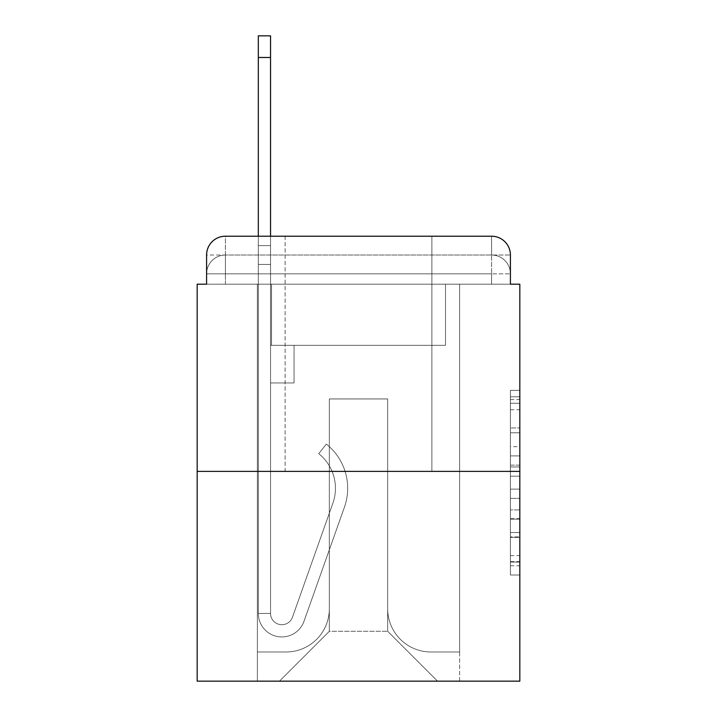 <?xml version="1.0" encoding="UTF-8"?>
<svg xmlns="http://www.w3.org/2000/svg" width="717" height="717" viewBox="0 0 717 717"><rect width="100%" height="100%" fill="white"/><g stroke="black" fill="none" stroke-linecap="round" stroke-linejoin="round"><path stroke-width="0.54" stroke-dasharray="3.58 2.69" d="M510.414 446.655L510.414 476.205L519.825 476.205L519.825 565.767L519.825 399.566L519.825 476.205L510.414 476.205L510.414 396.797L510.414 574.998L510.414 390.335L510.414 562.074L519.825 562.074L510.414 562.074L519.825 562.074L510.414 562.074L510.414 532.525L510.414 574.998L519.825 574.998L519.825 390.335L519.825 561.617L519.825 489.128L510.414 489.128L519.825 489.128L519.825 532.525L519.825 403.259L510.414 403.259L519.825 403.259L519.825 574.998L519.825 399.566L519.825 574.998L510.414 574.998L510.414 390.335L519.825 390.335L519.825 399.566L519.825 390.335L519.825 399.566L519.825 390.335L519.825 396.797L519.825 390.335L510.414 390.335L510.414 403.259L519.825 403.259L510.414 403.259L510.414 446.655L519.825 446.655M285.124 236.216L285.124 471.383L431.876 471.383L285.124 471.383L431.876 471.383L285.124 471.383L285.124 236.216L431.876 236.216L285.124 236.216L431.876 236.216L285.124 236.216L431.876 236.216L431.876 471.383L431.876 236.216M206.586 284.183L225.398 284.183L206.586 284.183L225.398 284.183L206.586 284.183L206.586 273.84L491.602 273.84L206.586 273.84L225.398 273.84L225.398 255.028L491.602 255.028L225.398 255.028L491.602 255.028L491.602 273.84L510.414 273.84L491.602 273.84L491.602 255.028L491.602 273.84L510.414 273.84L491.602 273.84L510.414 273.84L491.602 273.84L510.414 273.84L491.602 273.84L510.414 273.84L491.602 273.84L510.414 273.84L491.602 273.84L510.414 273.84L491.602 273.84L510.414 273.84L491.602 273.84L510.414 273.84L491.602 273.84L510.414 273.84L491.602 273.84L510.414 273.84L491.602 273.84L510.414 273.84L491.602 273.84L510.414 273.84L491.602 273.84L510.414 273.84L491.602 273.84L491.602 255.028L491.602 273.84L491.602 255.028L491.602 273.84L491.602 255.028L491.602 273.84L491.602 255.028L491.602 273.84L491.602 255.028L491.602 273.84L491.602 255.028L491.602 273.84L491.602 255.028L491.602 273.84L491.602 255.028L491.602 273.84L491.602 255.028L491.602 273.84L491.602 255.028L491.602 273.84L491.602 255.028L491.602 273.84L491.602 255.028L491.602 273.84L491.602 255.028L510.414 255.028L206.586 255.028A18.812 18.812 0 0 1 225.398 236.216L491.602 236.216L225.398 236.216A18.812 18.812 0 0 0 206.586 255.028L225.398 255.028A18.812 18.812 0 0 0 206.586 273.84L225.398 273.84L225.398 255.028A18.812 18.812 0 0 0 206.586 273.84L225.398 273.84L206.586 273.84L225.398 273.84L206.586 273.84L225.398 273.84L206.586 273.84L225.398 273.84L206.586 273.84L225.398 273.84L206.586 273.84L225.398 273.84L206.586 273.84L225.398 273.84L206.586 273.84L225.398 273.84L206.586 273.84L225.398 273.84L206.586 273.84L225.398 273.84L206.586 273.84L225.398 273.84L206.586 273.84L206.586 284.183L206.586 273.84L206.586 284.183L206.586 273.84L206.586 284.183L206.586 273.84L206.586 284.183L206.586 273.84L206.586 284.183L206.586 273.84L206.586 284.183L206.586 273.84L206.586 284.183L197.175 284.183L197.175 681.15L519.825 681.15L519.825 284.183L510.414 284.183L510.414 255.028A18.812 18.812 0 0 0 491.602 236.216A18.812 18.812 0 0 1 510.414 255.028L510.414 284.183L206.586 284.183L206.586 255.028L206.586 284.183L510.414 284.183L491.602 284.183L510.414 284.183L491.602 284.183L510.414 284.183L491.602 284.183L510.414 284.183L491.602 284.183L510.414 284.183L491.602 284.183L510.414 284.183L491.602 284.183L510.414 284.183L491.602 284.183L510.414 284.183L491.602 284.183L510.414 284.183L491.602 284.183L510.414 284.183L491.602 284.183L510.414 284.183L491.602 284.183L510.414 284.183L491.602 284.183L510.414 284.183L491.602 284.183L510.414 284.183L491.602 284.183L491.602 255.028L491.602 284.183L491.602 273.84L491.602 284.183L491.602 273.84L491.602 284.183L491.602 273.84L491.602 284.183L491.602 273.84L491.602 284.183L491.602 273.84L491.602 284.183L491.602 273.84L491.602 284.183L491.602 273.84L491.602 284.183L491.602 273.84L491.602 284.183L491.602 273.84L491.602 284.183L491.602 273.84L491.602 284.183L491.602 273.84L491.602 284.183L491.602 273.84L491.602 284.183L491.602 273.84L491.602 284.183L491.602 273.84L491.602 284.183L510.414 284.183L510.414 273.84A18.812 18.812 0 0 0 491.602 255.028L491.602 236.216A18.812 18.812 0 0 1 510.414 255.028A18.812 18.812 0 0 0 491.602 236.216L491.602 255.028A18.812 18.812 0 0 1 510.414 273.84A18.812 18.812 0 0 0 491.602 255.028A18.812 18.812 0 0 1 510.414 273.84A18.812 18.812 0 0 0 491.602 255.028A18.812 18.812 0 0 1 510.414 273.84A18.812 18.812 0 0 0 491.602 255.028A18.812 18.812 0 0 1 510.414 273.84A18.812 18.812 0 0 0 491.602 255.028A18.812 18.812 0 0 1 510.414 273.84A18.812 18.812 0 0 0 491.602 255.028A18.812 18.812 0 0 1 510.414 273.84A18.812 18.812 0 0 0 491.602 255.028A18.812 18.812 0 0 1 510.414 273.84L510.414 284.183M519.825 465.127L519.825 455.895L519.825 465.127L510.414 465.127L510.414 427.959L510.414 537.374L510.414 509.904L519.825 509.904L510.414 509.904L510.414 574.998L519.825 574.998L510.414 574.998L519.825 574.998L510.414 574.998L510.414 390.335L519.825 390.335L510.414 390.335L519.825 390.335L510.414 390.335L510.414 465.127L519.825 465.127M197.175 471.383L519.825 471.383M258.317 236.216L270.551 236.216L270.551 245.617L270.551 35.85L270.551 345.334L294.06 345.334L270.551 345.334L294.06 345.334L270.551 345.334L270.551 613.42A11.284 11.284 0 0 0 292.473 617.194A11.284 11.284 0 0 1 270.551 613.42A11.284 11.284 0 0 0 292.473 617.194L332.912 503.083A44.212 44.212 0 0 0 318.724 453.682A44.212 44.212 0 0 1 332.912 503.083A44.212 44.212 0 0 0 318.724 453.682L326.325 444.101A56.437 56.437 0 0 1 344.438 507.161L303.999 621.281A23.518 23.518 0 0 1 258.317 613.42L258.317 245.617L270.551 245.617L270.551 35.85L270.551 345.334L270.551 35.85L270.551 345.334L294.06 345.334L294.06 382.959L294.06 345.334L294.06 382.959L270.551 382.959L270.551 613.42L258.317 613.42L258.317 245.617L270.551 245.617L270.551 35.85L270.551 345.334L294.06 345.334L270.551 345.334L270.551 382.959L270.551 35.85L270.551 345.334L294.06 345.334L270.551 345.334L294.06 345.334L294.06 382.959L270.551 382.959L270.551 613.42L258.317 613.42L258.317 35.85L258.317 264.43L258.317 245.617L270.551 245.617L270.551 35.85L270.551 264.43L270.551 35.85L258.317 35.85L258.317 245.617L270.551 245.617L270.551 613.42A11.284 11.284 0 0 0 292.473 617.194L332.912 503.083A44.212 44.212 0 0 0 318.724 453.682L326.325 444.101A56.437 56.437 0 0 1 344.438 507.161L303.999 621.281A23.518 23.518 0 0 1 258.317 613.42L258.317 245.617L270.551 245.617L258.317 245.617L258.317 35.85L258.317 264.43L258.317 245.617L270.551 245.617L258.317 245.617L270.551 245.617L258.317 245.617L258.317 35.85L258.317 264.43L258.317 245.617L270.551 245.617L258.317 245.617L270.551 245.617L258.317 245.617L258.317 35.85L258.317 264.43L258.317 245.617L270.551 245.617L258.317 245.617L270.551 245.617L258.317 245.617L258.317 35.85L258.317 264.43L258.317 245.617L270.551 245.617L258.317 245.617L270.551 245.617L258.317 245.617L258.317 35.85L258.317 264.43L258.317 245.617L270.551 245.617L258.317 245.617L270.551 245.617L258.317 245.617L258.317 35.85L258.317 264.43L270.551 264.43L270.551 245.617L258.317 245.617L270.551 245.617L258.317 245.617L270.551 245.617L270.551 345.334L270.551 264.43L270.551 345.334L294.06 345.334L294.06 382.959L270.551 382.959L270.551 345.334L294.06 345.334L270.551 345.334L270.551 613.42A11.284 11.284 0 0 0 292.473 617.194A11.284 11.284 0 0 1 270.551 613.42L258.317 613.42L258.317 264.43L270.551 264.43L270.551 245.617L258.317 245.617L258.317 35.85L258.317 264.43L270.551 264.43L270.551 345.334L270.551 245.617L258.317 245.617L270.551 245.617L258.317 245.617L258.317 57.485L258.317 264.43L270.551 264.43L270.551 345.334L294.06 345.334L270.551 345.334L294.06 345.334L294.06 382.959L270.551 382.959L270.551 613.42L258.317 613.42L258.317 264.43L270.551 264.43L270.551 382.959L270.551 345.334L294.06 345.334L294.06 382.959L294.06 345.334L270.551 345.334L294.06 345.334L270.551 345.334L270.551 613.42A11.284 11.284 0 0 0 292.473 617.194L332.912 503.083A44.212 44.212 0 0 0 318.724 453.682A44.212 44.212 0 0 1 332.912 503.083A44.212 44.212 0 0 0 318.724 453.682L326.325 444.101A56.437 56.437 0 0 1 344.438 507.161L303.999 621.281A23.518 23.518 0 0 1 258.317 613.42L258.317 264.43L270.551 264.43L270.551 345.334L294.06 345.334L294.06 382.959L294.06 345.334L294.06 382.959L270.551 382.959L270.551 613.42A11.284 11.284 0 0 0 292.473 617.194L332.912 503.083A44.212 44.212 0 0 0 318.724 453.682L326.325 444.101A56.437 56.437 0 0 1 344.438 507.161L303.999 621.281A23.518 23.518 0 0 1 258.317 613.42L258.317 264.43L270.551 264.43L270.551 345.334L294.06 345.334L270.551 345.334L270.551 382.959L270.551 345.334L294.06 345.334L270.551 345.334L294.06 345.334L294.06 382.959L270.551 382.959L270.551 613.42L258.317 613.42L258.317 264.43L270.551 264.43L270.551 613.42L258.317 613.42L258.317 264.43L270.551 264.43L270.551 345.334L294.06 345.334L294.06 382.959L270.551 382.959L270.551 345.334L294.06 345.334L270.551 345.334L270.551 613.42A11.284 11.284 0 0 0 292.473 617.194A11.284 11.284 0 0 1 270.551 613.42A11.284 11.284 0 0 0 292.473 617.194L332.912 503.083A44.212 44.212 0 0 0 318.724 453.682A44.212 44.212 0 0 1 332.912 503.083A44.212 44.212 0 0 0 318.724 453.682L326.325 444.101A56.437 56.437 0 0 1 344.438 507.161L303.999 621.281A23.518 23.518 0 0 1 258.317 613.42L258.317 264.43L270.551 264.43L270.551 345.334L294.06 345.334L270.551 345.334L294.06 345.334L294.06 382.959L270.551 382.959L270.551 613.42L258.317 613.42L258.317 264.43L270.551 264.43L258.317 264.43L270.551 264.43L258.317 264.43L270.551 264.43L258.317 264.43L270.551 264.43L258.317 264.43L270.551 264.43L258.317 264.43L258.317 613.42L258.317 245.617L270.551 245.617L258.317 245.617L270.551 245.617L258.317 245.617L258.317 236.216M387.664 608.715A43.271 43.271 0 0 0 430.935 651.986A43.271 43.271 0 0 1 387.664 608.715L387.664 398.948L387.664 608.715A43.271 43.271 0 0 0 430.935 651.986L459.624 651.986L430.935 651.986A43.271 43.271 0 0 1 387.664 608.715L387.664 398.948L329.336 398.948L387.664 398.948L387.664 608.715A43.271 43.271 0 0 0 430.935 651.986L459.624 651.986L430.935 651.986A43.271 43.271 0 0 1 387.664 608.715L387.664 398.948L329.336 398.948L329.336 608.715L329.336 398.948L387.664 398.948L387.664 608.715A43.271 43.271 0 0 0 430.935 651.986L459.624 651.986L430.935 651.986A43.271 43.271 0 0 1 387.664 608.715L387.664 398.948L329.336 398.948L329.336 608.715A43.271 43.271 0 0 1 286.065 651.986A43.271 43.271 0 0 0 329.336 608.715L329.336 398.948L387.664 398.948L387.664 608.715A43.271 43.271 0 0 0 430.935 651.986L459.624 651.986L430.935 651.986A43.271 43.271 0 0 1 387.664 608.715L387.664 398.948L329.336 398.948L329.336 608.715A43.271 43.271 0 0 1 286.065 651.986L257.376 651.986L286.065 651.986A43.271 43.271 0 0 0 329.336 608.715L329.336 398.948L387.664 398.948L387.664 608.715A43.271 43.271 0 0 0 430.935 651.986L459.624 651.986L430.935 651.986A43.271 43.271 0 0 1 387.664 608.715L387.664 398.948L329.336 398.948L329.336 608.715A43.271 43.271 0 0 1 286.065 651.986L257.376 651.986L286.065 651.986A43.271 43.271 0 0 0 329.336 608.715L329.336 398.948L387.664 398.948L387.664 608.715A43.271 43.271 0 0 0 430.935 651.986L459.624 651.986L430.935 651.986A43.271 43.271 0 0 1 387.664 608.715L387.664 398.948L329.336 398.948L329.336 608.715A43.271 43.271 0 0 1 286.065 651.986L257.376 651.986L286.065 651.986A43.271 43.271 0 0 0 329.336 608.715L329.336 398.948L387.664 398.948L387.664 608.715A43.271 43.271 0 0 0 430.935 651.986L459.624 651.986L430.935 651.986A43.271 43.271 0 0 1 387.664 608.715L387.664 398.948L329.336 398.948L329.336 608.715A43.271 43.271 0 0 1 286.065 651.986L257.376 651.986L286.065 651.986A43.271 43.271 0 0 0 329.336 608.715L329.336 398.948L387.664 398.948L387.664 608.715A43.271 43.271 0 0 0 430.935 651.986L459.624 651.986L430.935 651.986A43.271 43.271 0 0 1 387.664 608.715L387.664 398.948L329.336 398.948L329.336 608.715A43.271 43.271 0 0 1 286.065 651.986L257.376 651.986L286.065 651.986A43.271 43.271 0 0 0 329.336 608.715L329.336 398.948L387.664 398.948L387.664 608.715A43.271 43.271 0 0 0 430.935 651.986L459.624 651.986L430.935 651.986A43.271 43.271 0 0 1 387.664 608.715L387.664 398.948L329.336 398.948L329.336 608.715A43.271 43.271 0 0 1 286.065 651.986L257.376 651.986L286.065 651.986A43.271 43.271 0 0 0 329.336 608.715L329.336 398.948L387.664 398.948L387.664 608.715A43.271 43.271 0 0 0 430.935 651.986L459.624 651.986L430.935 651.986A43.271 43.271 0 0 1 387.664 608.715L387.664 398.948L329.336 398.948L329.336 608.715A43.271 43.271 0 0 1 286.065 651.986L257.376 651.986L286.065 651.986A43.271 43.271 0 0 0 329.336 608.715L329.336 398.948L387.664 398.948L387.664 608.715A43.271 43.271 0 0 0 430.935 651.986L459.624 651.986L430.935 651.986A43.271 43.271 0 0 1 387.664 608.715L387.664 398.948L329.336 398.948L329.336 608.715A43.271 43.271 0 0 1 286.065 651.986L257.376 651.986L286.065 651.986A43.271 43.271 0 0 0 329.336 608.715L329.336 398.948L387.664 398.948L387.664 608.715A43.271 43.271 0 0 0 430.935 651.986L459.624 651.986L430.935 651.986A43.271 43.271 0 0 1 387.664 608.715L387.664 398.948L329.336 398.948L329.336 608.715A43.271 43.271 0 0 1 286.065 651.986L257.376 651.986L286.065 651.986A43.271 43.271 0 0 0 329.336 608.715L329.336 398.948L387.664 398.948L387.664 608.715A43.271 43.271 0 0 0 430.935 651.986L459.624 651.986L430.935 651.986A43.271 43.271 0 0 1 387.664 608.715L387.664 398.948L329.336 398.948L329.336 608.715A43.271 43.271 0 0 1 286.065 651.986L257.376 651.986L286.065 651.986A43.271 43.271 0 0 0 329.336 608.715L329.336 398.948L387.664 398.948L387.664 608.715M257.376 284.183L257.376 651.986L286.065 651.986A43.271 43.271 0 0 0 329.336 608.715A43.271 43.271 0 0 1 286.065 651.986L257.376 651.986L257.376 284.183L271.492 284.183L271.492 345.334L445.508 345.334L271.492 345.334L445.508 345.334L271.492 345.334L445.508 345.334L271.492 345.334L445.508 345.334L271.492 345.334L445.508 345.334L271.492 345.334L445.508 345.334L271.492 345.334L445.508 345.334L271.492 345.334L445.508 345.334L271.492 345.334L445.508 345.334L271.492 345.334L445.508 345.334L271.492 345.334L445.508 345.334L271.492 345.334L445.508 345.334L271.492 345.334L445.508 345.334L271.492 345.334L445.508 345.334L271.492 345.334L445.508 345.334L271.492 345.334L271.492 284.183L257.376 284.183L257.376 651.986L257.376 284.183L271.492 284.183L271.492 345.334L271.492 284.183L257.376 284.183L257.376 651.986L257.376 284.183L271.492 284.183L271.492 345.334L271.492 284.183L257.376 284.183L257.376 651.986L257.376 284.183L271.492 284.183L271.492 345.334L271.492 284.183L257.376 284.183L257.376 651.986L257.376 284.183L271.492 284.183L271.492 345.334L271.492 284.183L257.376 284.183L257.376 651.986L257.376 284.183L271.492 284.183L271.492 345.334L271.492 284.183L257.376 284.183L257.376 651.986L257.376 284.183L271.492 284.183L271.492 345.334L271.492 284.183L257.376 284.183L257.376 651.986L257.376 284.183L271.492 284.183L271.492 345.334L271.492 284.183L257.376 284.183L257.376 651.986L257.376 284.183L271.492 284.183L271.492 345.334L271.492 284.183L257.376 284.183L257.376 651.986L257.376 284.183L271.492 284.183L271.492 345.334L271.492 284.183L257.376 284.183L257.376 651.986L257.376 284.183L271.492 284.183L271.492 345.334L271.492 284.183L257.376 284.183L257.376 651.986L257.376 284.183L271.492 284.183L271.492 345.334L271.492 284.183L257.376 284.183L257.376 651.986L257.376 284.183L271.492 284.183L271.492 345.334L271.492 284.183L257.376 284.183L257.376 651.986L286.065 651.986A43.271 43.271 0 0 0 329.336 608.715L329.336 398.948L329.336 608.715A43.271 43.271 0 0 1 286.065 651.986A43.271 43.271 0 0 0 329.336 608.715L329.336 398.948L387.664 398.948L329.336 398.948L329.336 608.715A43.271 43.271 0 0 1 286.065 651.986L257.376 651.986L257.376 284.183L271.492 284.183L271.492 345.334L271.492 284.183L257.376 284.183L257.376 681.15L279.487 681.15L257.376 681.15L257.376 284.183L271.492 284.183L271.492 345.334L271.492 284.183L257.376 284.183M445.508 284.183L445.508 345.334L445.508 284.183L459.624 284.183L459.624 651.986L430.935 651.986L459.624 651.986L459.624 284.183L445.508 284.183L445.508 345.334L445.508 284.183L459.624 284.183L459.624 651.986L459.624 284.183L445.508 284.183L445.508 345.334L445.508 284.183L459.624 284.183L459.624 651.986L459.624 284.183L445.508 284.183L445.508 345.334L445.508 284.183L459.624 284.183L459.624 651.986L459.624 284.183L445.508 284.183L445.508 345.334L445.508 284.183L459.624 284.183L459.624 651.986L459.624 284.183L445.508 284.183L445.508 345.334L445.508 284.183L459.624 284.183L459.624 651.986L459.624 284.183L445.508 284.183L445.508 345.334L445.508 284.183L459.624 284.183L459.624 651.986L459.624 284.183L445.508 284.183L445.508 345.334L445.508 284.183L459.624 284.183L459.624 651.986L459.624 284.183L445.508 284.183L445.508 345.334L445.508 284.183L459.624 284.183L459.624 651.986L459.624 284.183L445.508 284.183L445.508 345.334L445.508 284.183L459.624 284.183L459.624 651.986L459.624 284.183L445.508 284.183L445.508 345.334L445.508 284.183L459.624 284.183L459.624 651.986L459.624 284.183L445.508 284.183L445.508 345.334L445.508 284.183L459.624 284.183L459.624 651.986L459.624 284.183L445.508 284.183L445.508 345.334L445.508 284.183L459.624 284.183L459.624 651.986L459.624 284.183L445.508 284.183L445.508 345.334L445.508 284.183L459.624 284.183L459.624 651.986L459.624 284.183L445.508 284.183L445.508 345.334L445.508 284.183L459.624 284.183L459.624 681.15L279.487 681.15L459.624 681.15L459.624 284.183L445.508 284.183M387.664 398.948L387.664 631.292L387.664 398.948L329.336 398.948L329.336 631.292L387.664 631.292L329.336 631.292L329.336 398.948L329.336 631.292L279.487 681.15L329.336 631.292L279.487 681.15L329.336 631.292L329.336 398.948L387.664 398.948L387.664 631.292L437.513 681.15L387.664 631.292L437.513 681.15L387.664 631.292L387.664 398.948L329.336 398.948L387.664 398.948M225.398 236.216A18.812 18.812 0 0 0 206.586 255.028A18.812 18.812 0 0 1 225.398 236.216L225.398 255.028A18.812 18.812 0 0 0 206.586 273.84L225.398 273.84L206.586 273.84A18.812 18.812 0 0 1 225.398 255.028A18.812 18.812 0 0 0 206.586 273.84A18.812 18.812 0 0 1 225.398 255.028A18.812 18.812 0 0 0 206.586 273.84A18.812 18.812 0 0 1 225.398 255.028A18.812 18.812 0 0 0 206.586 273.84A18.812 18.812 0 0 1 225.398 255.028A18.812 18.812 0 0 0 206.586 273.84A18.812 18.812 0 0 1 225.398 255.028A18.812 18.812 0 0 0 206.586 273.84A18.812 18.812 0 0 1 225.398 255.028L225.398 236.216M510.414 476.205L519.825 476.205L510.414 476.205M510.414 396.797L510.414 390.335L510.414 396.797L519.825 396.797L510.414 396.797M510.414 536.916L510.414 498.369L510.414 536.916L519.825 536.916L510.414 536.916M510.414 498.369L510.414 489.128L519.825 489.128L510.414 489.128L510.414 498.369L519.825 498.369L510.414 498.369M510.414 427.959L510.414 403.259L510.414 427.959L519.825 427.959L510.414 427.959M510.414 390.335L519.825 390.335L510.414 390.335L510.414 399.566L510.414 390.335L519.825 390.335M510.414 574.998L519.825 574.998L510.414 574.998L510.414 565.767L510.414 574.998M292.473 617.194L332.912 503.083A44.212 44.212 0 0 0 318.724 453.682L326.325 444.101A56.437 56.437 0 0 1 344.438 507.161L303.999 621.281A23.518 23.518 0 0 1 258.317 613.42A23.518 23.518 0 0 0 303.999 621.281A23.518 23.518 0 0 1 258.317 613.42A23.518 23.518 0 0 0 303.999 621.281A23.518 23.518 0 0 1 258.317 613.42A23.518 23.518 0 0 0 303.999 621.281A23.518 23.518 0 0 1 258.317 613.42A23.518 23.518 0 0 0 303.999 621.281A23.518 23.518 0 0 1 258.317 613.42A23.518 23.518 0 0 0 303.999 621.281A23.518 23.518 0 0 1 258.317 613.42L270.551 613.42A11.284 11.284 0 0 0 292.473 617.194A11.284 11.284 0 0 1 270.551 613.42A11.284 11.284 0 0 0 292.473 617.194L332.912 503.083A44.212 44.212 0 0 0 318.724 453.682A44.212 44.212 0 0 1 332.912 503.083A44.212 44.212 0 0 0 318.724 453.682L326.325 444.101A56.437 56.437 0 0 1 344.438 507.161L303.999 621.281A23.518 23.518 0 0 1 258.317 613.42A23.518 23.518 0 0 0 303.999 621.281A23.518 23.518 0 0 1 258.317 613.42A23.518 23.518 0 0 0 303.999 621.281A23.518 23.518 0 0 1 258.317 613.42L270.551 613.42L258.317 613.42A23.518 23.518 0 0 0 303.999 621.281A23.518 23.518 0 0 1 258.317 613.42A23.518 23.518 0 0 0 303.999 621.281A23.518 23.518 0 0 1 258.317 613.42L270.551 613.42A11.284 11.284 0 0 0 292.473 617.194L332.912 503.083A44.212 44.212 0 0 0 318.724 453.682L326.325 444.101A56.437 56.437 0 0 1 344.438 507.161L303.999 621.281A23.518 23.518 0 0 1 258.317 613.42L270.551 613.42A11.284 11.284 0 0 0 292.473 617.194A11.284 11.284 0 0 1 270.551 613.42A11.284 11.284 0 0 0 292.473 617.194L332.912 503.083A44.212 44.212 0 0 0 318.724 453.682A44.212 44.212 0 0 1 332.912 503.083A44.212 44.212 0 0 0 318.724 453.682L326.325 444.101A56.437 56.437 0 0 1 344.438 507.161L303.999 621.281A23.518 23.518 0 0 1 258.317 613.42A23.518 23.518 0 0 0 303.999 621.281A23.518 23.518 0 0 1 258.317 613.42L270.551 613.42A11.284 11.284 0 0 0 292.473 617.194L332.912 503.083A44.212 44.212 0 0 0 318.724 453.682L326.325 444.101A56.437 56.437 0 0 1 344.438 507.161L303.999 621.281A23.518 23.518 0 0 1 258.317 613.42L270.551 613.42A11.284 11.284 0 0 0 292.473 617.194A11.284 11.284 0 0 1 270.551 613.42A11.284 11.284 0 0 0 292.473 617.194L332.912 503.083A44.212 44.212 0 0 0 318.724 453.682A44.212 44.212 0 0 1 332.912 503.083A44.212 44.212 0 0 0 318.724 453.682L326.325 444.101A56.437 56.437 0 0 1 344.438 507.161L303.999 621.281A23.518 23.518 0 0 1 258.317 613.42A23.518 23.518 0 0 0 303.999 621.281A23.518 23.518 0 0 1 258.317 613.42L270.551 613.42L258.317 613.42A23.518 23.518 0 0 0 303.999 621.281A23.518 23.518 0 0 1 258.317 613.42A23.518 23.518 0 0 0 303.999 621.281A23.518 23.518 0 0 1 258.317 613.42L270.551 613.42A11.284 11.284 0 0 0 292.473 617.194L332.912 503.083A44.212 44.212 0 0 0 318.724 453.682L326.325 444.101A56.437 56.437 0 0 1 344.438 507.161L303.999 621.281A23.518 23.518 0 0 1 258.317 613.42L270.551 613.42A11.284 11.284 0 0 0 292.473 617.194A11.284 11.284 0 0 1 270.551 613.42A11.284 11.284 0 0 0 292.473 617.194L332.912 503.083A44.212 44.212 0 0 0 318.724 453.682A44.212 44.212 0 0 1 332.912 503.083A44.212 44.212 0 0 0 318.724 453.682L326.325 444.101A56.437 56.437 0 0 1 344.438 507.161L303.999 621.281A23.518 23.518 0 0 1 258.317 613.42A23.518 23.518 0 0 0 303.999 621.281L344.438 507.161A56.437 56.437 0 0 0 326.325 444.101A56.437 56.437 0 0 1 344.438 507.161A56.437 56.437 0 0 0 326.325 444.101A56.437 56.437 0 0 1 344.438 507.161A56.437 56.437 0 0 0 326.325 444.101A56.437 56.437 0 0 1 344.438 507.161A56.437 56.437 0 0 0 326.325 444.101A56.437 56.437 0 0 1 344.438 507.161A56.437 56.437 0 0 0 326.325 444.101A56.437 56.437 0 0 1 344.438 507.161A56.437 56.437 0 0 0 326.325 444.101A56.437 56.437 0 0 1 344.438 507.161A56.437 56.437 0 0 0 326.325 444.101A56.437 56.437 0 0 1 344.438 507.161A56.437 56.437 0 0 0 326.325 444.101A56.437 56.437 0 0 1 344.438 507.161A56.437 56.437 0 0 0 326.325 444.101A56.437 56.437 0 0 1 344.438 507.161A56.437 56.437 0 0 0 326.325 444.101A56.437 56.437 0 0 1 344.438 507.161A56.437 56.437 0 0 0 326.325 444.101A56.437 56.437 0 0 1 344.438 507.161A56.437 56.437 0 0 0 326.325 444.101A56.437 56.437 0 0 1 344.438 507.161A56.437 56.437 0 0 0 326.325 444.101A56.437 56.437 0 0 1 344.438 507.161A56.437 56.437 0 0 0 326.325 444.101L318.724 453.682A44.212 44.212 0 0 1 332.912 503.083L292.473 617.194A11.284 11.284 0 0 1 270.551 613.42A11.284 11.284 0 0 0 292.473 617.194L332.912 503.083L292.473 617.194A11.284 11.284 0 0 1 270.551 613.42L258.317 613.42L270.551 613.42A11.284 11.284 0 0 0 292.473 617.194L332.912 503.083A44.212 44.212 0 0 0 318.724 453.682L326.325 444.101L318.724 453.682A44.212 44.212 0 0 1 332.912 503.083L292.473 617.194A11.284 11.284 0 0 1 270.551 613.42A11.284 11.284 0 0 0 292.473 617.194L332.912 503.083A44.212 44.212 0 0 0 318.724 453.682L326.325 444.101L318.724 453.682A44.212 44.212 0 0 1 332.912 503.083L292.473 617.194A11.284 11.284 0 0 1 270.551 613.42L270.551 345.334L270.551 613.42A11.284 11.284 0 0 0 292.473 617.194L332.912 503.083A44.212 44.212 0 0 0 318.724 453.682L326.325 444.101L318.724 453.682A44.212 44.212 0 0 1 332.912 503.083L292.473 617.194A11.284 11.284 0 0 1 270.551 613.42L270.551 345.334L294.06 345.334L294.06 382.959L294.06 345.334L270.551 345.334L294.06 345.334L294.06 382.959L294.06 345.334L294.06 382.959L270.551 382.959L270.551 613.42A11.284 11.284 0 0 0 292.473 617.194L332.912 503.083A44.212 44.212 0 0 0 318.724 453.682L326.325 444.101L318.724 453.682A44.212 44.212 0 0 1 332.912 503.083L292.473 617.194A11.284 11.284 0 0 1 270.551 613.42L270.551 345.334L294.06 345.334L294.06 382.959L270.551 382.959L270.551 613.42A11.284 11.284 0 0 0 292.473 617.194L332.912 503.083A44.212 44.212 0 0 0 318.724 453.682L326.325 444.101L318.724 453.682A44.212 44.212 0 0 1 332.912 503.083L292.473 617.194A11.284 11.284 0 0 1 270.551 613.42L270.551 345.334L294.06 345.334L294.06 382.959L270.551 382.959L270.551 613.42A11.284 11.284 0 0 0 292.473 617.194L332.912 503.083A44.212 44.212 0 0 0 318.724 453.682L326.325 444.101L318.724 453.682A44.212 44.212 0 0 1 332.912 503.083L292.473 617.194M294.06 382.959L270.551 382.959L270.551 345.334L294.06 345.334L294.06 382.959L294.06 345.334L294.06 382.959L294.06 345.334L270.551 345.334L294.06 345.334L294.06 382.959L270.551 382.959L294.06 382.959L270.551 382.959L294.06 382.959L294.06 345.334L294.06 382.959L294.06 345.334L294.06 382.959L270.551 382.959L294.06 382.959L270.551 382.959L294.06 382.959L294.06 345.334L294.06 382.959L270.551 382.959L294.06 382.959L270.551 382.959L294.06 382.959L294.06 345.334L294.06 382.959L270.551 382.959L294.06 382.959L270.551 382.959L294.06 382.959L294.06 345.334L294.06 382.959L270.551 382.959L294.06 382.959L270.551 382.959L294.06 382.959L294.06 345.334L294.06 382.959L270.551 382.959L294.06 382.959L270.551 382.959L294.06 382.959L294.06 345.334L294.06 382.959L270.551 382.959L294.06 382.959M318.724 453.682L326.325 444.101L318.724 453.682M258.317 245.617L270.551 245.617L258.317 245.617M225.398 284.183L225.398 273.84L225.398 284.183M510.414 532.525L519.825 532.525L510.414 532.525M510.414 518.678L519.825 518.678M510.414 432.808L519.825 432.808L510.414 432.808M510.414 399.566L519.825 399.566M510.414 565.767L519.825 565.767M510.414 555.612L519.825 555.612M510.414 409.73L519.825 409.73M510.414 466.973L519.825 466.973L510.414 466.973M510.414 519.144L519.825 519.144L510.414 519.144M510.414 537.374L519.825 537.374L510.414 537.374M510.414 455.895L519.825 455.895L510.414 455.895M258.317 57.485L270.551 57.485M510.414 561.617L519.825 561.617M510.414 562.074L519.825 562.074M510.414 403.259L519.825 403.259M258.317 35.85L270.551 35.85L258.317 35.85"/><path stroke-width="1.08" d="M206.586 255.028L206.586 284.183L206.586 255.028A18.812 18.812 0 0 1 225.398 236.216L258.317 236.216L258.317 35.85L270.551 35.85L270.551 236.216L285.124 236.216M519.825 471.383L197.175 471.383L197.175 681.15L519.825 681.15L519.825 284.183L510.414 284.183L510.414 255.028A18.812 18.812 0 0 0 491.602 236.216L225.398 236.216M197.175 471.383L197.175 284.183L206.586 284.183M431.876 236.216L491.602 236.216M510.414 284.183L510.414 255.028M258.317 57.485L270.551 57.485"/></g></svg>
